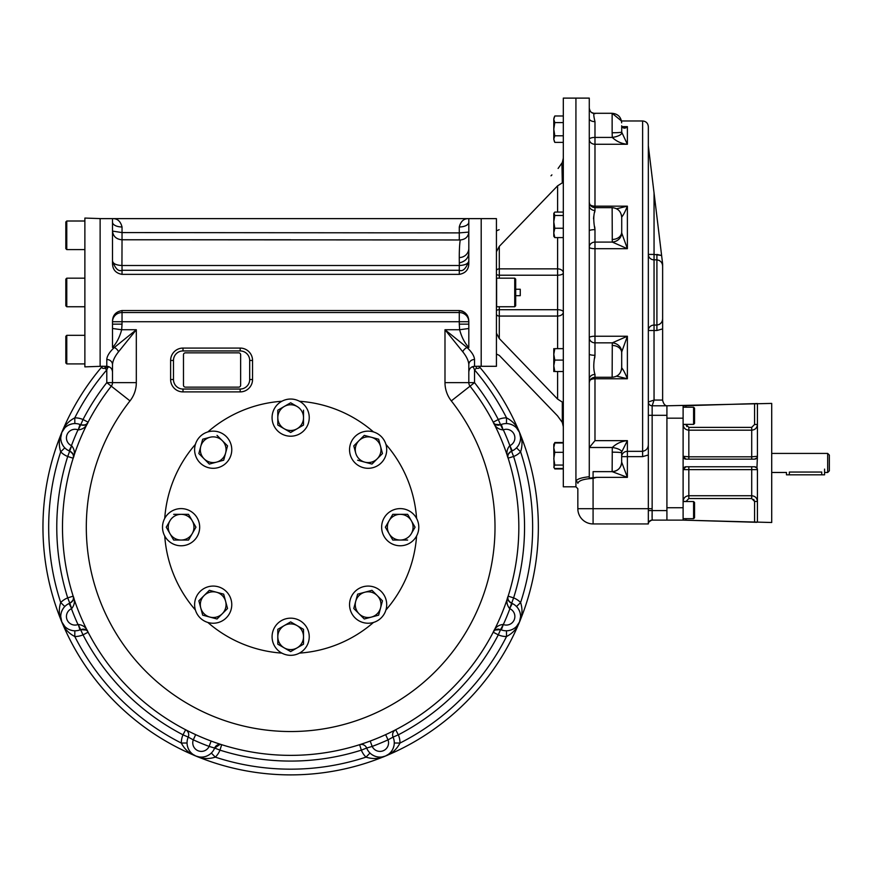<?xml version="1.0" encoding="UTF-8"?>
<svg xmlns="http://www.w3.org/2000/svg" width="873" height="873" viewBox="0 0 873 873"><rect width="100%" height="100%" fill="white"/><g stroke="black" fill="none" stroke-linecap="round" stroke-linejoin="round"><path stroke-width="1.31" d="M192.769 754.272L195.868 756.029A247.703 247.703 0 0 1 101.934 366.747A247.703 247.703 0 0 0 120.43 707.13A247.703 247.703 0 0 0 461.315 706.715A247.703 247.703 0 0 0 478.993 366.3A247.703 247.703 0 0 1 385.451 756.029A247.703 247.703 0 0 0 519.5 432.397L519.5 432.397A247.703 247.703 0 0 0 478.993 366.3M771.71 472.479L786.475 472.479L786.475 474.814L824.581 474.814L824.581 469.107M827.68 453.425L827.68 472.479L829.35 470.82L829.35 455.095L827.68 453.425L771.71 453.425M824.581 472.479L827.68 472.479M789.334 474.814L789.334 472.042C785.645 472.522 785.645 472.522 789.334 472.042L821.733 472.042C825.422 472.522 825.422 472.522 821.733 472.042L821.733 474.814M693.588 518.682L694.548 517.733L694.548 502.488L693.588 501.539L693.588 518.682L683.112 518.682M693.588 501.539L683.112 501.539M693.588 424.376L694.548 423.427L694.548 408.182L693.588 407.222L693.588 424.376L683.112 424.376M754.567 424.474L751.708 427.377L688.83 427.377L685.971 424.474L683.112 424.474C683.439 427.934 685.349 429.832 688.83 430.182L751.708 430.182C755.178 429.843 757.087 427.934 757.426 424.474L754.567 424.474L754.567 403.621L683.112 405.792L683.112 456.284L688.83 456.819L688.83 459.143M683.166 456.852A2.859 2.859 0 0 1 683.112 456.284L683.112 520.122L771.71 522.501L771.71 403.413L666.917 405.792C664.931 405.672 663.502 403.828 662.629 400.26L662.629 266.702C662.629 262.838 660.73 260.558 656.911 259.848L659.344 260.46M756.826 522.294L683.112 520.122L652.142 520.122L652.098 519.402M754.567 522.294L754.567 501.44L751.708 498.538L751.708 495.733C755.189 496.071 757.087 497.981 757.426 501.44L754.567 501.44L753.737 499.4M683.232 468.801A2.859 2.859 0 0 0 683.112 469.63L757.426 469.63L757.426 522.13M754.578 466.771L754.578 466.771A2.859 2.859 0 0 1 755.418 466.891M755.854 467.077L756.498 467.524A2.859 2.859 0 0 1 756.836 467.884M756.858 467.917A2.859 2.859 0 0 1 757.338 468.954L757.284 468.768M757.415 469.434A2.859 2.859 0 0 1 757.426 469.63L756.946 468.048L754.567 466.771L685.971 466.771A2.859 2.859 0 0 1 685.971 466.771A2.859 2.859 0 0 0 684.17 467.404M685.971 501.539L688.83 498.538L751.708 498.538M754.567 403.621L757.426 403.784L757.426 456.284L751.708 456.819L751.708 459.143M756.946 468.048L757.426 456.284A2.859 2.859 0 0 1 756.509 458.39M756.193 458.631A2.859 2.859 0 0 1 755.789 458.871L756.553 458.336M755.734 458.892A2.859 2.859 0 0 1 754.763 459.143M685.087 459.002A2.859 2.859 0 0 0 685.96 459.143A2.859 2.859 0 0 1 685.96 459.143L754.567 459.143L756.946 457.867M685.971 424.376L686.8 426.515M683.33 468.528A2.859 2.859 0 0 1 684.137 467.437M688.83 466.771L688.83 495.733C685.36 496.071 683.45 497.97 683.112 501.44L683.112 501.309M685.971 501.44L683.112 501.44M685.436 459.1L684.967 458.958A2.859 2.859 0 0 1 683.777 458.118M683.865 458.227L683.439 457.627A2.859 2.859 0 0 1 683.199 457.005M757.426 403.533L755.232 403.61M683.112 405.792L685.971 405.705L685.971 407.222M683.112 520.122L683.854 520.144M684.596 520.166L685.349 520.188M755.734 522.316L756.52 522.305M685.971 459.143L683.112 456.284M683.112 469.63L685.971 466.771M683.112 418.178L666.917 418.178L666.917 507.737L683.112 507.737M554.322 468.004L554.802 468.932L563.314 468.932M553.788 444.302L554.802 442.982L553.788 447.653L554.322 443.462M554.802 442.535L563.314 442.535M554.802 468.932L553.788 467.164L554.802 465.069L553.788 458.696L554.802 452.323L553.788 447.653L554.017 467.568L554.802 468.485L563.314 468.485M553.788 447.653L553.788 444.695M554.802 442.982L563.314 442.982M554.802 452.323L563.314 452.323M554.802 465.069L563.314 465.069M553.788 348.654L553.788 365.656M563.314 348.654L554.802 348.654L553.788 354.373L554.802 360.091L553.788 365.809L554.802 371.527L563.314 371.527M554.322 358.476L553.984 356.817M553.94 363.648L554.06 362.928M553.788 365.809L553.788 371.527M554.802 360.091L563.314 360.091M563.314 212.084L554.802 212.084L553.788 213.405L553.788 221.873L553.788 216.744M554.017 213.001L554.802 215.5L553.788 221.873L554.802 228.246L553.788 232.916L553.788 227.788M553.788 236.267L553.788 232.916L554.802 237.587L553.788 236.267M553.788 221.873L553.788 232.916M554.802 228.246L563.314 228.246M554.802 237.587L563.314 237.587M554.802 215.5L563.314 215.5M553.788 119.306L554.802 115.989L553.798 118.968M553.842 118.521L554.344 116.884M553.82 128.047L553.919 126.912M553.984 126.367L554.377 124.217M553.798 139.516L553.788 119.285L554.802 122.591L553.788 129.193L554.802 135.784L553.788 139.091L554.399 141.622M553.853 138.272L554.344 136.69M553.788 139.091L554.802 142.386L563.314 142.386M554.802 122.591L563.314 122.591M554.802 135.795L563.314 135.795M554.802 115.989L563.314 115.989M648.333 145.747L654.052 192.998L654.052 254.414L648.333 254.414A5.718 5.434 -0 0 0 654.052 259.848L654.052 254.414L661.614 255.483L662.629 263.886L662.629 318.219C662.629 322.082 660.719 324.363 656.911 325.072L656.911 330.507L654.052 330.507L654.052 400.074L662.629 400.074M662.465 262.522L662.629 263.886C662.465 262.566 662.465 262.566 662.629 263.886L661.614 255.483L656.911 254.414L656.911 259.848L654.052 259.848L654.052 330.507L648.333 330.507A5.718 5.434 0 0 1 654.052 325.072L656.911 325.072L656.911 259.848M662.629 328.892L656.911 330.507M648.333 401.984L654.052 400.074L652.153 405.792A3.808 3.808 0 0 1 648.333 401.984A3.808 3.808 0 0 0 652.153 405.792A3.808 3.808 0 0 1 648.333 401.984M661.232 322.824L659.344 324.461M666.917 520.122L666.917 405.792L652.153 405.792L652.142 520.122A3.808 3.808 -90 0 1 652.142 520.122A3.808 3.808 0 0 0 651.476 520.177L651.651 520.155A3.808 3.808 -90 0 1 652.131 520.122A3.808 3.808 0 0 0 648.333 523.931L648.333 510.574L652.142 510.596L652.109 513.608M661.614 255.483L654.052 192.998M594.742 212.139L594.982 210.491C593.378 215.205 593.378 221.589 594.982 229.643L594.742 226.904M593.531 218.817L593.738 216.329M592.036 112.65L594.982 113.708C593.378 112.355 593.378 114.996 594.982 121.642A5.718 3.077 180 0 1 589.275 118.564L589.275 108.132A5.718 5.587 180 0 0 589.275 108.285A5.718 5.587 180 0 1 589.275 108.132L589.275 98.114L563.314 98.114L563.314 486.807L575.929 486.807L575.929 481.459C576.442 479.255 580.894 477.673 589.275 476.713L589.275 205.679A5.718 4.812 -0 0 1 589.275 205.668L589.275 118.564M589.275 108.132L589.275 108.132C590.061 111.864 591.829 113.588 594.546 113.294L612.137 113.294L621.489 120.976L642.626 120.976C646.096 121.314 647.995 123.224 648.333 126.694L648.333 444.226C648.344 448.144 646.435 450.512 642.626 451.341L627.381 451.341A5.718 5.293 0 0 0 621.663 456.634L621.663 452.825M621.292 214.551A9.527 8.894 156.5 0 1 621.718 217.071L621.718 233.015A9.527 8.512 -18.6 0 1 612.289 242.083L612.137 207.643L594.982 207.643L594.982 210.491A5.718 4.812 -0 0 1 589.275 205.679L589.275 205.668M589.275 230.865L589.275 230.865A5.718 1.233 180 0 1 594.982 229.643L594.982 248.696A5.718 1.462 -0 0 1 589.275 247.234A5.718 5.162 180 0 1 594.982 242.083L612.289 242.083L627.381 248.696L627.381 206.17L594.982 206.17A5.718 2.881 -0 0 1 589.973 204.675M594.742 358.017L594.982 355.289A5.718 1.233 -0 0 1 589.275 354.056L589.275 354.056M621.292 370.37A9.527 8.894 -156.5 0 0 621.718 367.849L621.663 367.729C621.096 373.546 617.92 376.721 612.137 377.278L612.289 342.849L594.982 342.849L594.982 336.225A5.718 1.462 -0 0 0 589.275 337.687A5.718 5.162 180 0 0 594.982 342.849L594.982 355.289C593.378 363.31 593.378 369.694 594.982 374.43A5.718 4.812 180 0 0 589.275 379.242A5.718 4.812 180 0 1 589.275 379.242M589.275 476.713L589.275 478.109L596.575 477.356L593.083 478.371C583.688 478.939 578.613 480.587 577.839 483.315A1.91 1.855 0 0 0 575.929 481.459L575.929 98.114L575.929 486.807L577.839 488.716L577.839 508.686L577.839 488.716M612.137 345.446A9.527 7.224 -0 0 1 621.663 352.637A9.527 7.224 -0 0 1 621.663 352.67L621.718 367.849C623.366 369.814 625.254 373.448 627.381 378.762L627.381 336.225L594.982 336.225L594.982 248.696L627.381 248.696L621.718 233.015M621.663 367.817L621.718 351.906L627.381 336.225L612.289 342.849A9.527 8.512 18.6 0 1 621.718 351.906L621.663 352.67L621.718 351.906M621.663 132.096L621.663 132.041A9.527 0.72 -0 0 1 612.137 132.761L612.289 137.421A9.527 3.143 -8.7 0 0 621.718 133.012L621.718 126.399C623.366 128.658 625.254 128.746 627.381 126.65L622.023 126.65M621.663 125.788L621.805 126.563L623.322 126.847L627.381 126.65L627.381 144.274L594.982 144.274A5.718 4.943 -0 0 1 589.275 139.331A5.718 1.91 180 0 1 594.982 137.421L594.982 121.642M621.663 132.041L627.381 144.274C621.532 143.729 616.513 141.437 612.289 137.421L594.982 137.421L594.982 207.643C591.512 207.305 589.613 205.395 589.275 201.925M621.718 217.071C623.366 215.118 625.254 211.473 627.381 206.17L616.545 208.778M612.137 239.475A9.527 7.224 0 0 0 621.663 232.283A9.527 7.224 0 0 0 621.663 232.251L621.663 232.283M621.663 352.67L621.718 367.849C623.366 369.814 625.254 373.448 627.381 378.762L594.982 378.762A5.718 2.881 -0 0 0 589.973 380.257M616.545 376.143L627.381 378.762M612.355 471.638L612.137 471.638A9.527 9.527 180 0 0 621.663 462.112L621.663 456.634L627.381 456.634L627.381 477.356L612.137 471.638L612.289 447.5A9.527 3.143 8.7 0 1 621.718 451.919L627.381 440.647L594.982 440.647L594.982 374.43M594.982 440.647L589.351 447.5L612.289 447.5C616.513 443.484 621.532 441.203 627.381 440.647L627.381 456.634L642.626 456.634L642.626 120.976M612.137 452.159A9.527 0.72 -0 0 1 621.663 452.88L621.663 462.33M596.575 477.356L627.381 477.356L621.663 462.112C621.096 467.895 617.92 471.071 612.137 471.638L593.083 471.638L593.083 478M648.333 439.141L648.333 415.319L648.333 454.986L642.626 456.634M652.066 517.329L652.098 514.132M648.344 523.767L648.399 523.265A3.808 3.808 0 0 0 648.333 523.931L593.083 523.931L593.083 478.371M648.333 523.92C647.417 521.618 654.335 518.922 652.131 520.122A3.808 3.808 -90 0 0 648.333 523.811M648.333 510.574L648.333 444.226M589.351 447.5L589.275 448.438M612.137 471.638L593.083 471.638M666.917 418.178L666.917 486.774M666.917 439.141L666.917 411.03M652.153 508.686L577.839 508.686A15.245 15.245 0 0 0 593.083 523.931M515.681 295.685L520.253 295.685L520.253 289.247L515.681 289.247M496.628 299.417L496.431 300.792L496.628 299.417M496.431 284.14L496.628 285.504L496.431 284.14M499.127 229.697L496.431 230.865L496.431 218.632L481.198 218.632L481.198 366.3L481.198 218.632L112.508 218.632L112.508 222.2A9.527 4.769 180 0 0 122.034 226.969C120.55 221.207 117.375 218.436 112.508 218.632L100.122 218.632M557.596 348.654L557.596 316.059A5.718 4.038 180 0 0 563.314 312.021A5.718 2.303 -0 0 0 557.596 309.719L499.291 309.719L499.291 338.549L496.431 333.17L496.431 251.751L499.291 246.372L499.291 275.213A2.859 1.146 -0 0 1 496.431 274.057M496.431 251.588L496.431 230.865M563.314 401.875L562.31 402.082L557.596 399.092L557.596 371.527M557.596 415.93L499.291 355.398L557.596 415.93L562.31 422.434L563.314 426.799M499.291 278.171L499.291 275.213L557.596 275.213A5.718 2.303 180 0 0 563.314 272.911A5.718 4.038 0 0 0 557.596 268.862L557.596 316.059L499.291 316.059A2.859 2.019 -0 0 1 496.431 314.04M563.314 183.046L562.31 182.85L557.596 185.829L499.291 246.372M563.314 158.122L562.31 162.487L558.098 168.456M561.917 163.218L562.31 182.85M551.005 175.811L551.911 174.884M499.291 338.549L557.596 399.092M468.812 364.663L468.812 364.685A5.718 5.194 180 0 1 468.812 364.674C468.626 360.898 466.608 356.588 462.745 351.754A5.718 3.547 135 0 1 467.011 347.498C471.769 351.961 474.279 355.955 474.53 359.501L474.53 366.3L496.431 366.3L496.431 333.17M496.431 354.056L499.291 355.398M78.232 429.909L79.989 424.464L80.731 424.769L78.232 429.909C83.033 429.396 86.318 426.81 88.097 422.161A5.718 5.718 0 0 1 87.147 423.481A5.718 5.718 0 0 0 88.097 422.161L88.053 422.248M80.731 424.769C85.008 425.413 87.453 424.54 88.097 422.161L83.022 419.531L80.731 424.769C83.295 425.522 85.096 425.369 86.154 424.311M60.728 437.766L61.808 432.397C58.917 438.552 58.556 445.034 60.706 451.843L64.788 447.849A14.295 14.295 0 0 0 69.054 450.85L71.662 445.765C74.696 449.519 75.198 453.676 73.157 458.216A5.718 5.718 0 0 0 73.43 456.612M79.989 424.464A14.295 14.295 0 0 0 64.788 447.849M69.054 450.85L69.796 451.166C73.267 453.731 74.391 456.088 73.157 458.216L67.712 456.492A233.888 233.888 0 0 0 67.712 597.885A20.003 20.003 0 0 0 60.706 602.534A241.985 241.985 0 0 1 60.706 451.843A20.003 20.003 0 0 0 67.712 456.492L71.662 445.765M63.183 445.874L62.016 443.79M61.252 441.727L60.848 439.719M72.306 423.831L70.015 424.474M68.018 425.413L66.304 426.537M64.842 427.835L61.808 432.397A247.703 247.703 0 0 0 385.451 756.029C379.297 758.921 372.815 759.292 366.005 757.142L369.999 753.05A14.295 14.295 0 0 1 366.671 748.052L372.182 746.404L370.196 741.046L368.122 741.799M71.662 608.612L69.054 603.516L69.796 603.21L71.662 608.612C74.696 604.847 75.198 600.7 73.157 596.161A5.718 5.718 0 0 1 73.212 599.424A5.718 5.718 0 0 0 73.157 596.161L73.19 596.248M69.796 603.21C73.267 600.646 74.391 598.289 73.157 596.161L67.712 597.885L69.796 603.21C72.143 601.934 73.31 600.548 73.31 599.053M64.842 626.541L61.808 621.98C64.122 628.374 68.443 633.22 74.783 636.515L74.849 630.797A14.295 14.295 0 0 0 79.989 629.902L78.232 624.468C83.033 624.981 86.318 627.556 88.097 632.216A5.718 5.718 0 0 0 85.827 629.859M69.054 603.516A14.295 14.295 0 0 0 74.849 630.797M79.989 629.902L80.731 629.608C85.008 628.964 87.453 629.837 88.097 632.216L83.022 634.846A233.888 233.888 0 0 0 183.003 734.826A20.003 20.003 0 0 0 181.333 743.065A241.985 241.985 0 0 1 74.783 636.515A20.003 20.003 0 0 0 83.022 634.846L78.232 624.468M73.43 456.601A5.718 5.718 0 0 0 73.212 454.953M73.048 454.451A5.718 5.718 0 0 0 72.59 453.502M72.23 453A5.718 5.718 0 0 0 71.28 452.018M87.136 423.492A5.718 5.718 0 0 1 85.827 424.507A5.718 5.718 0 0 0 87.136 423.492M85.358 424.747A5.718 5.718 0 0 1 84.354 425.086A5.718 5.718 0 0 0 85.358 424.747M83.753 425.195A5.718 5.718 0 0 1 82.378 425.206A5.718 5.718 0 0 0 83.753 425.195M112.508 364.674L112.508 364.685A5.718 5.194 0 0 0 106.79 359.501C107.019 355.988 109.529 351.994 114.308 347.498A5.718 3.547 45 0 1 118.564 351.754C114.723 356.566 112.704 360.876 112.508 364.685A5.718 5.194 0 0 0 112.508 364.674L112.508 382.636A5.718 5.718 0 0 1 111.286 386.172L106.79 382.636A233.888 233.888 0 0 0 83.022 419.531A20.003 20.003 0 0 0 74.783 417.861L74.849 423.58M109.649 367.064L108.012 367.064L106.79 369.868A241.985 241.985 0 0 0 74.783 417.861C68.443 421.157 64.122 426.002 61.808 432.397L61.819 432.375M72.306 630.546L70.015 629.891M68.018 628.964L66.304 627.84M85.358 629.629A5.718 5.718 0 0 0 84.354 629.291M83.753 629.171A5.718 5.718 0 0 0 82.378 629.16M73.048 599.915A5.718 5.718 0 0 1 72.59 600.864A5.718 5.718 0 0 0 73.048 599.915M72.23 601.377A5.718 5.718 0 0 1 71.28 602.348A5.718 5.718 0 0 0 72.23 601.377M60.728 616.611L61.808 621.98C58.917 615.825 58.556 609.343 60.706 602.534L64.788 606.528M63.183 608.503L62.016 610.576M61.252 612.65L60.848 614.657M186.375 730.134L185.633 729.752A5.718 5.718 0 0 1 188.241 737.107L193.293 739.846L195.672 734.651L193.675 733.724M187.051 742.999A14.295 14.295 0 0 0 211.321 753.05L215.315 757.142C208.505 759.292 202.023 758.921 195.868 756.029C189.474 753.726 184.629 749.405 181.333 743.065L187.051 742.999A14.295 14.295 0 0 1 188.241 737.107L183.003 734.826L185.633 729.752M187.302 745.542L187.946 747.834M188.874 749.831L190.008 751.544M191.307 753.006L192.715 754.228M211.321 753.05A14.295 14.295 0 0 0 214.638 748.052A5.718 5.718 0 0 1 221.687 744.68L221.491 744.625M211.124 741.046L209.127 746.404L214.638 748.052L219.985 744.418M188.513 731.214L186.604 730.254M220.891 744.429L218.621 743.687M209.345 754.665L207.261 755.832M205.188 756.585L203.191 757M201.237 757.12L199.371 756.989M199.306 756.978L195.868 756.029M362.699 743.687L360.669 744.353M360.429 744.429L359.621 744.68A5.718 5.718 0 0 1 366.671 748.052L361.357 750.136A20.003 20.003 0 0 0 366.005 757.142A241.985 241.985 0 0 1 215.315 757.142A20.003 20.003 0 0 0 219.963 750.136L214.638 748.052M385.637 734.651A228.169 228.169 0 0 1 370.196 741.046A228.169 228.169 0 0 0 385.637 734.651L388.016 739.846L393.079 737.107A5.718 5.718 0 0 1 395.687 729.752L395.502 729.85M394.945 730.134L392.806 731.214M102.327 366.3A247.703 247.703 0 0 0 101.934 366.747A247.703 247.703 0 0 0 61.808 432.397M516.478 427.835L519.5 432.397C517.198 426.002 512.877 421.157 506.536 417.861L506.471 423.58A14.295 14.295 0 0 0 500.578 424.769L500.578 424.769C496.311 425.413 493.856 424.54 493.223 422.161A228.169 228.169 0 0 0 470.034 386.172A228.169 228.169 0 0 1 445.47 694.81A228.169 228.169 0 0 1 135.85 694.81A228.169 228.169 0 0 1 111.286 386.172L130.001 400.893A29.529 29.529 0 0 0 136.319 382.636L106.79 382.636L106.79 369.868L104.891 368.253C102.163 368.679 101.355 367.991 102.468 366.18L101.934 366.747M509.657 445.765C506.624 449.519 506.122 453.676 508.151 458.216A5.718 5.718 0 0 1 507.89 456.612A5.718 5.718 0 0 0 508.151 458.216L508.151 458.216C506.918 456.088 508.042 453.731 511.513 451.166L509.876 445.656L512.255 450.85A14.295 14.295 0 0 0 506.471 423.58M501.331 424.464L503.088 429.909C498.287 429.396 494.991 426.81 493.223 422.161A5.718 5.718 0 0 0 494.162 423.481M478.841 366.18C479.964 367.991 479.157 368.679 476.429 368.253L474.53 369.868A241.985 241.985 0 0 1 506.536 417.861A20.003 20.003 0 0 0 498.297 419.531L493.223 422.161A228.169 228.169 0 0 1 508.151 596.161A5.718 5.718 0 0 0 508.097 599.424M500.109 424.955A5.718 5.718 0 0 0 500.535 424.791L503.088 429.909M509.014 423.831L511.305 424.474M513.302 425.413L515.015 426.537M518.136 445.874L519.304 443.79M520.057 441.727L520.472 439.719M520.592 437.766L519.5 432.397C522.392 438.552 522.763 445.034 520.614 451.843L516.521 447.849M503.088 624.468C498.287 624.981 494.991 627.556 493.223 632.216A5.718 5.718 0 0 1 495.493 629.859A5.718 5.718 0 0 0 493.223 632.216L493.223 632.216C493.856 629.837 496.311 628.964 500.578 629.608L503.317 624.544L501.331 629.902A14.295 14.295 0 0 0 516.521 606.528A14.295 14.295 0 0 0 512.255 603.516L509.657 608.612C506.624 604.847 506.122 600.7 508.151 596.161A228.169 228.169 0 0 1 395.687 729.752A228.169 228.169 0 0 0 470.034 386.172L474.53 382.636A233.888 233.888 0 0 1 498.297 419.531L500.578 424.769L495.166 424.311M520.592 616.611L519.5 621.98C522.392 615.825 522.763 609.343 520.614 602.534A20.003 20.003 0 0 0 513.608 597.885L509.657 608.612M512.255 450.85A14.295 14.295 0 0 1 511.513 451.166L513.608 456.492A233.888 233.888 0 0 1 513.608 597.885L508.151 596.161C506.918 598.289 508.042 600.646 511.513 603.21L512.255 603.516M494.173 423.492A5.718 5.718 0 0 0 495.493 424.507M495.962 424.747A5.718 5.718 0 0 0 496.955 425.086M497.566 425.195A5.718 5.718 0 0 0 498.93 425.206M507.89 456.601A5.718 5.718 0 0 1 508.097 454.953A5.718 5.718 0 0 0 507.89 456.601M508.261 454.451A5.718 5.718 0 0 1 508.73 453.502A5.718 5.718 0 0 0 508.261 454.451M509.079 453A5.718 5.718 0 0 1 510.039 452.018A5.718 5.718 0 0 0 509.079 453M518.136 608.503L519.304 610.576M520.057 612.65L520.472 614.657M508.13 458.129L513.608 456.492A20.003 20.003 0 0 0 520.614 451.843A241.985 241.985 0 0 1 520.614 602.534L516.521 606.528M508.261 599.915A5.718 5.718 0 0 0 508.73 600.864M509.079 601.377A5.718 5.718 0 0 0 510.039 602.348M495.962 629.629A5.718 5.718 0 0 1 496.955 629.291A5.718 5.718 0 0 0 495.962 629.629M497.566 629.171A5.718 5.718 0 0 1 498.93 629.16A5.718 5.718 0 0 0 497.566 629.171M388.55 754.272L385.451 756.029C391.846 753.726 396.691 749.405 399.987 743.065L394.269 742.999A14.295 14.295 0 0 0 393.079 737.107L398.317 734.826A233.888 233.888 0 0 0 498.297 634.846L500.578 629.608A5.718 5.718 0 0 0 500.109 629.422A5.718 5.718 0 0 1 500.535 629.586A14.295 14.295 0 0 0 501.331 629.902M493.223 632.216L498.297 634.846A20.003 20.003 0 0 0 506.536 636.515L506.471 630.797M509.014 630.546L511.305 629.891M513.302 628.964L515.015 627.84M516.478 626.541L519.5 621.98C517.198 628.374 512.877 633.22 506.536 636.515A241.985 241.985 0 0 1 399.987 743.065A20.003 20.003 0 0 0 398.317 734.826L395.687 729.752M394.269 742.999A14.295 14.295 0 0 1 369.999 753.05M394.007 745.542L393.363 747.834M392.435 749.831L391.311 751.544M390.013 753.006L388.594 754.228M371.974 754.665L374.048 755.832M376.121 756.585L378.129 757M380.082 757.12L381.948 756.989M382.014 756.978L385.451 756.029M462.745 351.754L444.99 329.743L444.99 382.636A29.529 29.529 0 0 0 451.308 400.893A204.358 204.358 0 0 1 429.309 677.306A204.358 204.358 0 0 1 152.011 677.306A204.358 204.358 0 0 1 130.001 400.893M468.812 347.498L467.011 347.498L444.99 329.743L459.635 329.743C461.653 337.185 464.709 343.111 468.812 347.498L468.812 328.488L459.635 329.743L459.285 324.145L459.285 321.733L468.812 321.733A9.527 9.199 180 0 0 459.285 312.534L459.285 321.733L122.034 321.733L122.034 324.145L112.508 324.145L112.508 328.488L121.674 329.743C119.666 337.185 116.6 343.111 112.508 347.498L114.308 347.498L136.319 329.743L118.564 351.754M111.286 386.172A228.169 228.169 0 0 0 135.85 694.81A228.169 228.169 0 0 0 445.47 694.81A228.169 228.169 0 0 0 470.034 386.172A5.718 5.718 0 0 1 468.812 382.636L468.812 364.685A5.718 5.194 180 0 1 474.53 359.501M476.429 368.253A5.718 2.193 80.7 0 1 476.069 366.3M108.056 366.442A5.718 1.222 94.6 0 1 108.012 367.064L104.891 368.253A5.718 2.193 99.3 0 0 105.251 366.3M468.812 328.488L468.812 324.145L459.285 324.145M112.508 328.488L112.508 347.498M240.162 350.935L183.003 350.935A9.527 9.527 0 0 0 173.476 360.462L173.476 379.515A9.527 9.527 0 0 0 183.003 389.042L240.162 389.042A9.527 9.527 0 0 0 249.689 379.515L249.689 360.462A9.527 9.527 0 0 0 240.162 350.935L240.162 348.076L183.003 348.076L183.003 350.935M459.384 265.501C465.069 265.217 468.212 263.733 468.812 261.049C466.029 268.698 462.854 271.776 459.285 270.281L122.034 270.281C118.455 271.765 115.28 268.688 112.508 261.049L112.508 261.049C113.108 263.733 116.251 265.217 121.936 265.501L459.384 265.501C459.1 253.836 459.384 245.324 460.235 239.966C465.407 239.464 468.266 236.834 468.812 232.087L459.285 232.895L459.285 226.969A9.527 4.769 180 0 0 468.812 222.2L468.812 218.632C463.945 218.436 460.769 221.207 459.285 226.969M460.235 239.966L122.034 239.748L121.936 265.501M121.936 239.791C116.251 239.235 113.108 236.332 112.508 231.094L122.034 232.578L459.285 232.895L459.285 239.584M112.508 321.395L112.508 321.406C112.606 315.295 115.782 311.683 122.034 310.559L121.904 310.559M459.285 310.559L122.034 310.559L122.034 321.733L112.508 321.733A9.527 9.199 180 0 1 122.034 312.534L459.285 312.534L459.285 310.559C465.516 311.672 468.692 315.284 468.812 321.406L468.07 317.139M467.208 315.317L466.433 314.171M464.993 312.676L462.406 311.148M461.882 310.963L460.289 310.624M112.508 222.189L112.508 263.515C112.628 269.648 115.803 273.26 122.034 274.362L122.034 265.599M468.812 222.2L468.812 263.515C468.703 269.626 465.527 273.238 459.285 274.362L122.034 274.362M459.285 262.926C465.855 261.343 469.03 257.491 468.812 251.369M471.671 367.064L473.308 367.064L474.53 369.868L474.53 382.636L444.99 382.636M112.508 321.406L112.508 324.145M468.812 324.145L468.812 321.406M164.735 518.398A126.236 126.236 0 0 1 195.399 444.357M207.829 431.928A126.236 126.236 0 0 1 281.87 401.264M299.45 401.264A126.236 126.236 0 0 1 373.48 431.928M385.921 444.357A126.236 126.236 0 0 1 416.585 518.398M416.585 535.978A126.236 126.236 0 0 1 385.921 610.009M373.48 622.449A126.236 126.236 0 0 1 299.45 653.113M281.87 653.113A126.236 126.236 0 0 1 207.829 622.449M195.399 610.009A126.236 126.236 0 0 1 164.735 535.978M238.733 352.845L185.382 352.845A1.91 1.91 0 0 0 183.483 354.754L183.483 385.233A1.91 1.91 0 0 0 185.382 387.143L238.733 387.143A1.91 1.91 0 0 0 240.642 385.233L240.642 354.754A1.91 1.91 0 0 0 238.733 352.845M84.877 218.064L84.877 366.867L100.122 366.333L100.122 218.588L84.877 218.064M514.732 306.75L515.681 305.801L515.681 279.12L514.732 278.171L496.628 278.171L496.628 306.75L514.732 306.75L514.732 278.171M66.774 306.75L66.774 278.171L65.824 279.12L65.824 305.801L66.774 306.75L84.877 306.75M66.774 363.91L66.774 335.33L65.824 336.291L65.824 362.961L66.774 363.91L84.877 363.91M66.774 249.591L66.774 221.011L65.824 221.96L65.824 248.641L66.774 249.591L84.877 249.591M274.569 408.335A18.573 18.573 0 0 0 290.654 436.205A18.573 18.573 0 0 0 306.75 408.335A18.573 18.573 0 0 0 274.569 408.335M290.654 402.78L284.227 406.491A12.866 12.866 0 0 1 303.52 417.632A12.866 12.866 0 0 1 297.093 428.763L290.654 432.473L297.093 428.763A12.866 12.866 0 0 1 284.227 428.763L277.8 425.053L284.227 428.763A12.866 12.866 0 0 1 284.227 406.491L290.654 402.78L297.093 406.491M303.52 425.053L303.52 417.632L303.52 425.053L297.093 428.763M277.8 410.201L277.8 417.632L277.8 410.201L284.227 406.491M303.52 410.201L303.52 417.632M277.8 425.053L277.8 417.632M290.654 432.473L284.227 428.763M363.321 431.775A18.573 18.573 0 0 0 354.995 462.854A18.573 18.573 0 0 0 386.073 454.527A18.573 18.573 0 0 0 363.321 431.775M378.631 439.217L364.281 435.376L359.032 440.625A12.866 12.866 0 0 1 380.552 446.387A12.866 12.866 0 0 1 364.805 462.144L357.624 460.213L371.974 464.065L382.472 453.556L378.631 439.217L382.472 453.556L371.974 464.065L364.805 462.144A12.866 12.866 0 0 1 355.704 453.043L353.783 445.874L355.704 453.043A12.866 12.866 0 0 1 359.032 440.625L364.281 435.376L378.631 439.217M353.783 445.874L359.032 440.625M409.502 511.098A18.573 18.573 0 0 0 381.643 527.183A18.573 18.573 0 0 0 409.502 543.279A18.573 18.573 0 0 0 409.502 511.098M415.068 527.183L411.358 520.755A12.866 12.866 0 0 1 400.216 540.049A12.866 12.866 0 0 1 389.085 533.621L385.364 527.183L389.085 533.621A12.866 12.866 0 0 1 389.085 520.755L392.795 514.328L389.085 520.755A12.866 12.866 0 0 1 411.358 520.755L415.068 527.183L411.358 533.621M392.795 540.049L407.647 540.049L392.795 540.049L389.085 533.621M407.647 514.328L392.795 514.328L407.647 514.328L411.358 520.755M385.364 527.183L389.085 520.755M386.073 599.849A18.573 18.573 0 0 0 354.995 591.523A18.573 18.573 0 0 0 363.321 622.602A18.573 18.573 0 0 0 386.073 599.849M378.631 615.159L380.552 607.99A12.866 12.866 0 0 1 359.032 613.752A12.866 12.866 0 0 1 355.704 601.333L357.624 594.153L355.704 601.333A12.866 12.866 0 0 1 364.805 592.232L371.974 590.312L364.805 592.232A12.866 12.866 0 0 1 380.552 607.99L378.631 615.159L364.281 619.001L371.462 617.08M353.783 608.503L364.281 619.001L353.783 608.503L355.704 601.333M382.472 600.81L371.974 590.312L382.472 600.81L380.552 607.99M357.624 594.153L364.805 592.232M306.75 646.031A18.573 18.573 0 0 0 290.654 618.171A18.573 18.573 0 0 0 274.569 646.031A18.573 18.573 0 0 0 306.75 646.031M290.654 651.596L297.093 647.886A12.866 12.866 0 0 1 277.8 636.744A12.866 12.866 0 0 1 284.227 625.614L290.654 621.892L284.227 625.614A12.866 12.866 0 0 1 297.093 625.614L303.52 629.324L297.093 625.614A12.866 12.866 0 0 1 297.093 647.886L290.654 651.596L277.8 644.176L284.227 647.886M277.8 629.324L277.8 636.744L277.8 629.324L284.227 625.614M303.52 644.176L303.52 636.744L303.52 644.176L297.093 647.886M277.8 644.176L277.8 636.744M303.52 629.324L303.52 636.744M290.654 621.892L297.093 625.614M171.806 543.279A18.573 18.573 0 0 0 199.677 527.183A18.573 18.573 0 0 0 171.806 511.098A18.573 18.573 0 0 0 171.806 543.279M166.252 527.183L169.962 533.621A12.866 12.866 0 0 1 181.093 514.328A12.866 12.866 0 0 1 192.235 520.755L195.945 527.183L192.235 520.755A12.866 12.866 0 0 1 192.235 533.621L188.524 540.049L192.235 533.621A12.866 12.866 0 0 1 169.962 533.621L166.252 527.183L169.962 520.755M188.524 514.328L181.093 514.328L188.524 514.328L192.235 520.755M173.672 540.049L181.093 540.049L173.672 540.049L169.962 533.621M173.672 514.328L181.093 514.328M188.524 540.049L181.093 540.049M195.945 527.183L192.235 533.621M195.246 454.527A18.573 18.573 0 0 0 226.325 462.854A18.573 18.573 0 0 0 217.999 431.775A18.573 18.573 0 0 0 195.246 454.527M202.689 439.217L200.768 446.387A12.866 12.866 0 0 1 222.277 440.625A12.866 12.866 0 0 1 225.616 453.043L223.684 460.213L225.616 453.043A12.866 12.866 0 0 1 216.515 462.144L209.345 464.065L216.515 462.144A12.866 12.866 0 0 1 200.768 446.387L202.689 439.217L209.858 437.297M227.537 445.874L222.277 440.625L227.537 445.874L225.616 453.043M198.848 453.556L209.345 464.065L198.848 453.556L200.768 446.387M217.028 435.376L222.277 440.625M223.684 460.213L216.515 462.144M217.999 622.602A18.573 18.573 0 0 0 226.325 591.523A18.573 18.573 0 0 0 195.246 599.849A18.573 18.573 0 0 0 217.999 622.602M202.689 615.159L217.028 619.001L222.277 613.752A12.866 12.866 0 0 1 200.768 607.99A12.866 12.866 0 0 1 216.515 592.232L223.684 594.153L216.515 592.232A12.866 12.866 0 0 1 225.616 601.333L227.537 608.503L225.616 601.333A12.866 12.866 0 0 1 222.277 613.752L217.028 619.001L202.689 615.159L198.848 600.81L202.689 615.159M209.345 590.312L204.096 595.561L209.345 590.312L216.515 592.232M198.848 600.81L204.096 595.561M227.537 608.503L222.277 613.752M223.684 594.153L225.616 601.333M751.708 466.771L751.708 495.733L688.83 495.733L688.83 498.538M685.971 520.21L685.971 518.682M751.708 427.377L751.708 456.819L688.83 456.819L688.83 427.377M612.137 132.761L612.137 113.294C617.92 113.85 621.096 117.026 621.663 122.82M648.333 415.319L666.917 415.319M666.917 510.596L652.142 510.596M499.291 306.75L499.291 309.719A2.859 1.146 -0 0 0 496.431 310.864M557.596 237.587L557.596 268.862L499.291 268.862A2.859 2.019 0 0 0 496.431 270.892M562.31 402.082L562.31 422.434M557.596 212.084L557.596 185.829M71.444 445.656A8.577 8.577 0 0 1 67.09 434.579A8.577 8.577 0 0 1 78.003 429.822A233.888 233.888 0 0 0 71.444 445.656M78.003 624.544A8.577 8.577 0 0 1 67.09 619.786A8.577 8.577 0 0 1 71.444 608.71A233.888 233.888 0 0 0 78.003 624.544M209.127 746.404A8.577 8.577 0 0 1 198.051 750.747A8.577 8.577 0 0 1 193.293 739.846A233.888 233.888 0 0 0 209.127 746.404M366.671 748.052A5.718 5.718 0 0 0 359.621 744.68L361.357 750.136A233.888 233.888 0 0 1 219.963 750.136L221.687 744.68M503.317 429.822A8.577 8.577 0 0 1 514.219 434.579A8.577 8.577 0 0 1 509.876 445.656A233.888 233.888 0 0 0 503.317 429.822M509.876 608.71A8.577 8.577 0 0 1 514.219 619.786A8.577 8.577 0 0 1 503.317 624.544A233.888 233.888 0 0 0 509.876 608.71M388.016 739.846A233.888 233.888 0 0 1 372.182 746.404A8.577 8.577 0 0 0 383.258 750.747A8.577 8.577 0 0 0 388.016 739.846M106.79 359.501L106.79 366.3C110.26 366.638 112.17 368.537 112.508 372.007M290.654 239.769L122.034 239.769L122.034 226.969M459.329 257.535A9.527 9.199 -0 0 0 468.812 248.325M122.034 324.145L121.674 329.743L136.319 329.743L136.319 382.636M183.003 348.076A12.386 12.386 0 0 0 170.617 360.462L173.476 360.462M249.689 360.462L252.548 360.462A12.386 12.386 0 0 0 240.162 348.076M170.617 360.462L170.617 379.515L173.476 379.515M249.689 379.515L252.548 379.515L252.548 360.462M170.617 379.515A12.386 12.386 0 0 0 183.003 391.901L183.003 389.042M240.162 389.042L240.162 391.901A12.386 12.386 0 0 0 252.548 379.515M183.003 391.901L240.162 391.901M459.285 274.362L459.285 265.599M470.034 386.172L451.308 400.893M693.588 407.222L683.112 407.222M756.673 467.688L757.087 468.288M757.12 457.561L756.618 458.281M683.406 468.354L683.919 467.633M683.974 467.579L684.705 467.055M684.683 458.838L684.028 458.39M648.377 402.54L648.595 403.348L648.377 402.54M648.77 403.752L649.316 404.526L648.77 403.752M649.61 404.821L650.385 405.367L649.61 404.821M650.789 405.541L651.585 405.749L650.789 405.541M589.275 108.328L589.832 110.413M612.137 377.278L594.982 377.278C591.512 377.616 589.613 379.526 589.275 382.996M621.663 217.104L621.663 217.17C621.096 211.386 617.92 208.211 612.137 207.643M648.988 521.803L650.156 520.679M652.142 520.122L650.385 520.548M69.796 451.166C72.132 452.432 73.299 453.818 73.31 455.324M80.731 629.608L86.154 630.055M63.98 446.943L63.314 446.07M62.147 444.084L61.361 442.076M73.627 423.645L72.535 423.787M70.32 424.365L68.334 425.227M73.627 630.732L72.535 630.579M70.32 630L68.334 629.149M63.98 607.433L63.314 608.306M62.147 610.292L61.361 612.3M187.117 744.222L187.258 745.302M187.837 747.528L188.699 749.503M189.834 731.869L188.743 731.334M215.369 742.585L216.799 743.076M218.73 743.72L219.614 744.014M210.415 753.868L209.542 754.534M207.556 755.691L205.548 756.487M511.523 451.166C508.904 452.88 507.737 454.266 508.01 455.324M500.578 629.608L495.166 630.055M511.523 603.21C509.177 601.934 508.01 600.548 508.01 599.053M507.682 423.645L508.773 423.787M511 424.365L512.975 425.227M517.34 446.943L518.005 446.07M519.162 444.084L519.959 442.076M517.34 607.433L518.005 608.306M519.162 610.292L519.959 612.3M507.682 630.732L508.773 630.579M511 630L512.975 629.149M389.729 732.731L391.082 732.065M392.905 731.159L393.745 730.745M394.203 744.222L394.05 745.302M393.472 747.528L392.621 749.503M364.096 743.218L362.95 743.6M370.905 753.868L371.778 754.534M373.764 755.691L375.772 756.487M474.53 366.3C471.06 366.638 469.15 368.537 468.812 372.007M100.122 366.3L106.79 366.3M66.774 278.171L84.877 278.171M66.774 335.33L84.877 335.33M66.774 221.011L84.877 221.011"/></g></svg>
